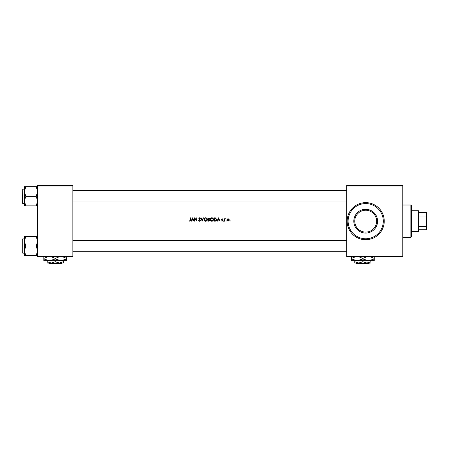 <?xml version="1.0" encoding="UTF-8"?>
<svg xmlns="http://www.w3.org/2000/svg" width="449" height="449" viewBox="0 0 449 449"><rect width="100%" height="100%" fill="white"/><g stroke="black" fill="none" stroke-linecap="round" stroke-linejoin="round"><path stroke-width="0.67" d="M365.699 232.105A10.933 10.933 0 0 0 376.632 221.172A10.933 10.933 0 0 0 365.699 210.239A10.933 10.933 0 0 0 354.761 221.172A10.933 10.933 0 0 0 365.699 232.105M365.699 209.285A11.887 11.887 0 0 1 377.581 221.172A11.887 11.887 0 0 1 365.699 233.059A11.887 11.887 0 0 1 353.812 221.172A11.887 11.887 0 0 1 365.699 209.285M365.699 203.582A17.59 17.59 0 0 0 348.11 221.172A17.59 17.59 0 0 0 365.699 238.761A17.59 17.59 0 0 0 383.289 221.172A17.59 17.59 0 0 0 365.699 203.582M189.832 221.256L189.046 220.874L189.832 221.256L190.584 220.094L190.584 217.844L190.286 217.844L190.286 220.061L189.837 220.914L189.046 220.874L190.202 220.695M191.426 221.172L191.891 220.105L193.244 220.105L194.041 221.172L192.587 217.844L191.094 221.172L191.426 221.172M199.569 221.256L200.439 220.358L199.16 218.523L199.581 218.102L200.4 218.321L199.597 217.759L198.862 218.534L200.142 220.352L199.564 220.914L198.649 220.532L199.569 221.256L198.649 220.532L199.676 220.908M200.826 217.844L202.19 221.172L203.509 217.844L203.189 217.844L202.168 220.414L201.146 217.844L200.826 217.844M210.211 219.522C210.278 220.554 210.817 221.133 211.838 221.256C212.854 221.127 213.393 220.549 213.455 219.505C213.393 218.461 212.848 217.877 211.81 217.759C210.8 217.9 210.267 218.483 210.211 219.522C210.267 218.483 210.8 217.894 211.81 217.759M214.094 217.844L214.094 221.172L215.06 221.172C216.087 221.138 216.62 220.594 216.654 219.55L215.711 217.961L214.094 217.844M222.524 219.252L222.12 218.994L222.524 219.252L222.12 218.994L221.817 219.325L222.755 220.51L222.087 221.217L221.43 220.886L222.087 221.217L222.755 220.51L221.817 219.325L222.71 219.045L222.109 218.697L221.514 219.337L222.378 220.291L222.059 220.914L221.43 220.886L222.457 220.526L221.514 219.337M223.349 220.936L223.866 220.936L223.349 220.936L223.866 220.936L223.349 220.936L223.608 221.217M224.377 218.742L224.377 221.172L224.674 221.172L224.725 219.522L225.482 218.781L224.674 219.101L224.377 218.742M230.09 221.217L230.09 220.661L230.09 221.217L230.09 220.661L230.348 220.936M226.852 219.965L228.047 221.217L229.237 219.965L228.923 219.101L228.047 218.697L227.166 219.101L226.852 219.965L227.166 219.101L228.047 218.697L229.063 219.292M226.083 221.217L225.825 220.936L226.335 220.936M217.367 221.172L217.832 220.105L219.185 220.105L219.982 221.172L218.528 217.844L217.035 221.172L217.367 221.172M207.865 217.844L207.865 221.172L208.706 221.172L209.7 220.229L209.066 219.376L209.442 218.669L207.865 217.844M203.981 219.522C204.048 220.554 204.587 221.133 205.608 221.256C206.624 221.127 207.163 220.549 207.225 219.505C207.163 218.461 206.619 217.877 205.58 217.759C204.57 217.9 204.037 218.483 203.981 219.522C204.037 218.483 204.57 217.894 205.58 217.759M194.552 217.844L194.552 221.172L194.849 221.172L194.849 218.624L196.982 221.172L196.982 217.844L196.684 217.844L196.684 220.397L194.552 217.844M37.665 185.993L37.665 185.516L72.845 185.516L72.845 185.993L37.665 185.993L37.665 256.351L72.845 256.351L72.845 256.828L37.665 256.828L37.665 256.351M72.845 185.993L72.845 256.351M346.679 185.993L346.679 185.516L402.781 185.516L402.781 185.993L346.679 185.993L346.679 256.351L402.781 256.351L402.781 256.828L346.679 256.828L346.679 256.351M402.781 185.993L402.781 256.351M229.22 219.729L229.153 220.437M227.042 220.655L226.868 220.201M228.401 219.073L228.939 219.965L227.862 219.017M228.923 220.145L228.227 220.897M227.862 220.897L227.166 220.145M227.16 219.78L228.041 218.994M225.235 218.697L224.674 219.101L225.482 218.781M224.702 219.673L225.095 219.011M224.725 219.522L224.674 220.352M222.109 218.697L222.71 219.045M221.896 219.544L222.227 219.797M222.025 220.044L221.621 219.713M218.506 218.551L219.039 219.763L217.978 219.763L218.506 218.551M214.723 217.844L215.711 217.961M215.7 221.093L215.357 221.161M215.733 218.354L216.356 219.55L215.615 220.745L214.392 220.829L214.392 218.186L215.329 218.231M215.548 218.281L214.605 218.186M216.317 219.92L216.345 219.348M215.402 220.796L215.789 220.667M216.053 220.453L216.306 219.965M212.764 220.953L212.478 221.121M212.45 221.133L212.001 221.25M210.514 220.538L210.323 220.167M212.04 218.119L213.152 219.505L213.084 219.045M213.084 219.976L213.152 219.505L212.096 220.891M211.305 220.807L211.827 220.914L210.508 219.522L210.878 220.493M210.598 218.994L210.508 219.522L211.558 218.13M211.299 218.22L210.951 218.455M209.144 218.674L208.162 219.252L208.162 218.186L209.144 218.674L208.521 218.186L209.144 218.674L208.532 219.247M208.751 220.824L209.402 220.229L208.162 220.829L208.162 219.595L208.886 219.634L208.336 219.595L209.402 220.229L208.886 219.634M209.324 220.51L209.402 220.229M206.534 220.953L206.254 221.121M206.226 221.133L205.771 221.25M205.81 218.119L206.927 219.505L206.854 219.045M206.546 220.51L206.927 219.505L205.867 220.891M204.368 218.994L204.278 219.522L205.597 220.914L204.278 219.522L204.368 220.044M204.278 219.522L205.328 218.13M205.075 218.22L204.722 218.455M198.913 220.364L199.564 220.914L200.142 220.352L198.862 218.534M200.035 220.027L199.508 219.494M198.873 218.388L199.305 217.816M200.4 218.321L199.85 217.804M199.749 219.28L199.16 218.523L199.581 218.102L200.147 218.528L199.581 218.102L199.16 218.523L200.439 220.358M192.57 218.551L193.098 219.763L192.043 219.763L192.57 218.551M189.837 220.914L190.286 220.061M410.863 205.008L411.335 205.485L411.335 236.859L410.863 237.336L410.863 205.008L402.781 205.008M37.665 186.739L36.184 186.739L37.665 191.527L36.184 196.308L37.665 201.09L36.184 205.878L37.665 205.878M22.45 203.156L22.736 189.175L22.736 203.442L22.45 203.156M24.409 190.601L25.834 186.739L24.353 186.739L24.353 191.527L25.834 186.739L36.184 186.739M36.184 196.308L25.834 196.308L24.353 191.527L24.353 189.175L22.736 189.175M36.184 205.878L25.834 205.878L24.353 201.09L25.834 196.308M24.353 202.482L24.353 205.878L25.834 205.878M24.353 191.527L24.353 201.09M22.45 201.663L22.45 202.488M24.353 236.466L24.353 241.253L25.834 236.466L24.353 236.466M37.665 236.466L25.834 236.466L24.409 240.333M36.184 236.466L37.665 241.253L36.184 246.035L25.834 246.035L24.353 241.253L24.353 239.861M36.184 246.035L37.665 250.823L36.184 255.604L25.834 255.604L24.353 250.823L25.834 246.035M37.548 252.102L36.184 255.604L37.665 255.604M24.353 241.253L24.353 255.604L25.834 255.604M418.468 231.633L418.468 210.716L418.945 211.187L418.945 231.156L418.468 231.633L411.335 231.633M418.468 210.716L411.335 210.716M426.55 229.731L426.073 229.731L426.073 226.313L426.55 225.319L426.55 229.731M418.945 229.731L426.073 229.731M418.945 212.613L426.55 212.613L426.55 225.319M418.945 226.313L426.073 226.313M426.55 217.03L426.073 216.031L426.073 212.613M418.945 216.031L426.073 216.031M48.615 263.007L49.093 263.484L48.615 263.007M61.418 263.484L61.895 263.007L61.418 263.484L49.093 263.484M55.255 261.756L51.214 263.007L63.337 263.007L63.337 261.756L59.296 263.007L55.255 261.756L55.255 260.729M63.337 261.756L63.337 260.729M47.173 261.756L47.173 263.007L51.214 263.007L47.173 261.756L47.173 260.729M51.36 256.828L55.255 258.405L55.255 258.961L60.957 260.729L66.665 258.961L66.665 260.729L43.845 260.729L43.845 258.405L47.734 256.828M55.255 258.405L59.145 256.828M66.665 258.961L66.665 256.637M62.77 256.828L66.665 258.405M55.255 258.961L49.547 260.729L43.845 258.961M43.845 256.637L43.845 258.405M356.209 263.007L356.68 263.484L356.209 263.007M369.005 263.484L369.482 263.007L369.005 263.484L356.68 263.484M362.843 261.756L358.802 263.007L370.925 263.007L370.925 261.756L366.884 263.007L362.843 261.756L362.843 260.729M370.925 261.756L370.925 260.729M354.761 261.756L354.761 263.007L358.802 263.007L354.761 261.756L354.761 260.729M358.947 256.828L362.843 258.405L362.843 258.961L368.55 260.729L374.253 258.961L374.253 260.729L351.432 260.729L351.432 258.405L355.327 256.828M362.843 258.405L366.738 256.828M374.253 258.961L374.253 256.637M370.358 256.828L374.253 258.405M362.843 258.961L357.14 260.729L351.432 258.961M351.432 256.637L351.432 258.405M365.699 239.715A18.544 18.544 0 0 1 347.156 221.172A18.544 18.544 0 0 1 365.699 202.634A18.544 18.544 0 0 1 384.237 221.172A18.544 18.544 0 0 1 365.699 239.715M22.45 239.188L22.736 238.907L22.736 253.169L24.353 253.169M410.863 237.336L402.781 237.336M72.845 190.601L346.679 190.601M72.845 202.011L346.679 202.011M22.736 203.442L24.353 203.442M22.736 238.907L24.353 238.907M22.736 253.169L22.45 252.882M346.679 251.743L72.845 251.743M346.679 240.333L72.845 240.333"/></g></svg>
